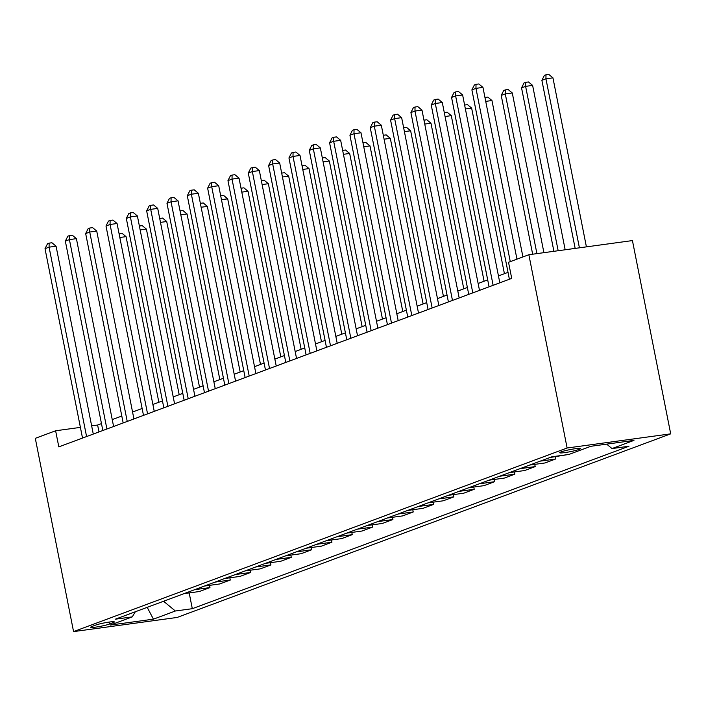 <?xml version="1.0" encoding="UTF-8"?>
<svg xmlns="http://www.w3.org/2000/svg" width="706" height="706" viewBox="0 0 706 706"><rect width="100%" height="100%" fill="white"/><g stroke="black" fill="none" stroke-linecap="round" stroke-linejoin="round"><path stroke-width="1.06" d="M561.111 451.884A10.564 1.041 168.8 0 0 559.708 452.714A10.564 1.041 168.8 0 0 567.474 452.193A10.564 1.041 168.8 0 0 579.026 449.431A10.564 1.041 168.8 0 0 580.429 448.61A10.564 1.041 168.8 0 0 572.663 449.122A10.564 1.041 168.8 0 0 561.111 451.884M567.121 448.001L528.856 254.725L632.435 240.578L670.7 433.846L177.144 617.45L73.565 631.605L567.121 448.001L670.7 433.846M80.396 427.386L55.624 430.775L58.819 446.88L511.718 278.393L508.523 262.288L528.856 254.725M109.421 624.069L113.004 622.736A10.228 1.006 168.8 0 0 114.354 621.933A10.228 1.006 168.8 0 0 106.835 622.436A10.228 1.006 168.8 0 0 95.645 625.11L92.071 626.434A10.228 1.006 168.8 0 0 90.712 627.237A10.228 1.006 168.8 0 0 98.231 626.734A10.228 1.006 168.8 0 0 109.421 624.069L109.033 622.092M163.571 601.256L175.37 610.999L192.306 608.687L628.94 446.254L612.005 448.566L606.639 444.127M175.37 610.999L153.423 619.162L110.304 625.057L132.26 616.885L135.34 611.758M612.005 448.566L633.962 440.394L590.851 446.289L568.895 454.452L551.96 456.773L115.325 619.197L132.26 616.885M55.624 430.775L35.3 438.338L73.565 631.605M101.479 423.6L97.622 425.038L91.648 425.85M508.029 272.357L498.454 275.922M487.696 279.92L478.13 283.485M467.372 287.483L457.806 291.048M447.039 295.046L437.473 298.603M426.715 302.609L417.149 306.166M406.391 310.172L396.816 313.729M386.058 317.735L376.492 321.292M365.734 325.298L356.168 328.855M345.402 332.861L335.835 336.418M325.078 340.416L315.511 343.981M304.754 347.979L295.179 351.544M284.421 355.542L274.855 359.098M264.097 363.105L254.531 366.661M243.764 370.668L234.198 374.224M223.44 378.231L213.874 381.787M203.116 385.794L193.541 389.35M182.783 393.357L173.217 396.913M162.459 400.92L152.893 404.476M142.127 408.474L132.56 412.039M121.803 416.037L112.236 419.602M98.981 431.94L97.622 425.038M192.306 608.687L189.19 592.916M184.116 593.614L199.383 591.522L209.956 587.595L209.514 585.353M567.236 454.682L550.009 457.497M540.249 461.124L555.525 459.041L555.084 456.8M555.525 459.041L544.953 462.968L529.677 465.06M519.925 468.687L535.201 466.604L534.751 464.363M535.201 466.604L524.629 470.531L509.353 472.623M499.592 476.25L514.868 474.158L514.427 471.926M514.868 474.158L504.305 478.094L489.029 480.186M479.268 483.813L494.544 481.721L494.103 479.489M494.544 481.721L483.972 485.657L468.696 487.74M458.944 491.376L474.211 489.284L473.77 487.052M474.211 489.284L463.648 493.22L448.372 495.303M438.611 498.939L453.887 496.847L453.446 494.615M453.887 496.847L443.315 500.783L428.039 502.866M418.287 506.493L433.563 504.411L433.113 502.178M433.563 504.411L422.991 508.346L407.715 510.429M397.955 514.056L413.231 511.974L412.789 509.732M413.231 511.974L402.658 515.901L387.391 517.992M377.631 521.619L392.907 519.537L392.465 517.295M392.907 519.537L382.334 523.464L367.058 525.555M357.307 529.182L372.574 527.1L372.133 524.858M372.574 527.1L362.01 531.027L346.734 533.118M336.974 536.745L352.25 534.663L351.809 532.421M352.25 534.663L341.678 538.59L326.401 540.681M316.65 544.308L331.926 542.217L331.476 539.984M331.926 542.217L321.354 546.153L306.077 548.244M296.317 551.871L311.593 549.78L311.152 547.547M311.593 549.78L301.021 553.716L285.753 555.798M275.993 559.434L291.269 557.343L290.828 555.11M291.269 557.343L280.697 561.279L265.421 563.362M255.669 566.997L270.936 564.906L270.495 562.673M270.936 564.906L260.373 568.842L245.097 570.925M235.336 574.552L250.612 572.469L250.171 570.236M250.612 572.469L240.04 576.405L224.764 578.488M215.012 582.115L230.288 580.032L229.838 577.79M230.288 580.032L219.716 583.959L204.44 586.051M194.679 589.678L209.956 587.595M147.201 607.345L153.423 619.162M93.271 434.058L56.074 246.209L49.076 247.162L86.582 436.555M45.016 248.671L47.505 243.746L49.129 243.138L49.076 247.162L45.016 248.671L82.514 438.064M49.129 243.138L51.926 242.758L56.074 246.209M158.859 402.252L126.065 236.642L119.826 237.498M119.058 233.598L121.917 233.201L126.065 236.642M113.604 426.495L76.407 238.646L69.409 239.599L106.906 428.992M65.34 241.117L67.829 236.183L69.462 235.583L69.409 239.599L65.34 241.117L102.838 430.501M69.462 235.583L72.259 235.195L76.407 238.646M133.928 418.94L96.731 231.083L89.733 232.036L127.23 421.429M85.664 233.554L88.162 228.62L89.786 228.02L89.733 232.036L85.664 233.554L123.171 422.938M89.786 228.02L92.583 227.632L96.731 231.083M154.252 411.377L117.064 223.52L110.065 224.473L147.563 413.866M105.997 225.991L108.486 221.057L110.11 220.457L110.065 224.473L105.997 225.991L143.494 415.375M110.11 220.457L112.916 220.069L117.064 223.52M179.183 394.689L146.389 229.079L140.159 229.935M139.382 226.044L142.241 225.638L146.389 229.079M199.507 387.135L166.722 221.516L160.483 222.372M159.715 218.481L162.574 218.075L166.722 221.516M219.84 379.572L187.046 213.962L180.807 214.809M180.039 210.917L182.898 210.512L187.046 213.962M174.585 403.814L137.388 215.957L130.389 216.91L167.887 406.303M126.321 218.428L128.81 213.494L130.442 212.894L130.389 216.91L126.321 218.428L163.827 407.812M130.442 212.894L133.24 212.515L137.388 215.957M240.164 372.009L207.37 206.399L201.139 207.246M200.363 203.354L203.222 202.949L207.37 206.399M194.909 396.251L157.712 208.394L150.713 209.355L188.22 398.74M146.654 210.865L149.142 205.94L150.766 205.331L150.713 209.355L146.654 210.865L184.151 400.249M150.766 205.331L153.564 204.952L157.712 208.394M215.242 388.688L178.044 200.831L171.046 201.792L208.544 391.177M166.978 203.302L169.466 198.377L171.099 197.768L171.046 201.792L166.978 203.302L204.475 392.695M171.099 197.768L173.897 197.389L178.044 200.831M235.566 381.125L198.368 193.267L191.37 194.229L228.868 383.614M187.302 195.738L189.799 190.814L191.423 190.205L191.37 194.229L187.302 195.738L224.808 385.132M191.423 190.205L194.221 189.826L198.368 193.267M255.89 373.562L218.701 185.713L211.703 186.666L249.2 376.051M207.635 188.175L210.123 183.251L211.747 182.642L211.703 186.666L207.635 188.175L245.132 377.569M211.747 182.642L214.553 182.263L218.701 185.713M276.222 365.999L239.025 178.15L232.027 179.103L269.524 368.497M227.959 180.612L230.447 175.688L232.08 175.079L232.027 179.103L227.959 180.612L265.465 370.006M232.08 175.079L234.877 174.7L239.025 178.15M260.496 364.446L227.703 198.836L221.463 199.683M220.696 195.791L223.555 195.386L227.703 198.836M280.82 356.883L248.027 191.273L241.796 192.12M241.02 188.228L243.879 187.822L248.027 191.273M301.144 349.32L268.359 183.71L262.12 184.566M261.352 180.665L264.212 180.259L268.359 183.71M321.477 341.757L288.683 176.147L282.444 177.003M281.676 173.102L284.536 172.705L288.683 176.147M341.801 334.194L309.007 168.584L302.777 169.44M302 165.539L304.86 165.142L309.007 168.584M296.546 358.436L259.349 170.587L252.351 171.54L289.857 360.934M248.291 173.058L250.78 168.125L252.404 167.525L252.351 171.54L248.291 173.058L285.789 362.443M252.404 167.525L255.201 167.137L259.349 170.587M362.134 326.631L329.34 161.021L323.101 161.877M322.333 157.985L325.192 157.579L329.34 161.021M316.879 350.882L279.682 163.024L272.684 163.977L310.181 353.371M268.615 165.495L271.104 160.562L272.737 159.962L272.684 163.977L268.615 165.495L306.113 354.88M272.737 159.962L275.534 159.574L279.682 163.024M382.458 319.077L349.664 153.458L343.434 154.314M342.657 150.422L345.516 150.016L349.664 153.458M337.203 343.319L300.006 155.461L293.008 156.414L330.505 345.808M288.948 157.932L291.437 152.999L293.061 152.399L293.008 156.414L288.948 157.932L326.446 347.317M293.061 152.399L295.858 152.011L300.006 155.461M402.782 311.514L369.997 145.904L363.758 146.751M362.99 142.859L365.849 142.453L369.997 145.904M357.527 335.756L320.339 147.898L313.34 148.86L350.838 338.245M309.272 150.369L311.761 145.436L313.385 144.836L313.34 148.86L309.272 150.369L346.77 339.754M313.385 144.836L316.191 144.456L320.339 147.898M423.115 303.951L390.321 138.341L384.082 139.188M383.314 135.296L386.173 134.89L390.321 138.341M377.86 328.193L340.663 140.335L333.664 141.297L371.162 330.682M329.596 142.806L332.085 137.882L333.717 137.273L333.664 141.297L329.596 142.806L367.102 332.191M333.717 137.273L336.515 136.893L340.663 140.335M443.439 296.388L410.645 130.778L404.414 131.625M403.638 127.733L406.497 127.327L410.645 130.778M398.184 320.63L360.987 132.772L353.988 133.734L391.495 323.119M349.929 135.243L352.418 130.319L354.041 129.71L353.988 133.734L349.929 135.243L387.426 324.636M354.041 129.71L356.839 129.33L360.987 132.772M463.771 288.825L430.978 123.215L424.738 124.062M423.971 120.17L426.83 119.764L430.978 123.215M418.517 313.067L381.319 125.218L374.321 126.171L411.819 315.556M370.253 127.68L372.742 122.756L374.374 122.147L374.321 126.171L370.253 127.68L407.75 317.073M374.374 122.147L377.172 121.767L381.319 125.218M438.841 305.504L401.643 117.655L394.645 118.608L432.143 307.993M390.586 120.117L393.074 115.193L394.698 114.584L394.645 118.608L390.586 120.117L428.083 309.51M394.698 114.584L397.496 114.204L401.643 117.655M459.165 297.941L421.976 110.092L414.978 111.045L452.475 300.438M410.91 112.554L413.398 107.63L415.022 107.021L414.978 111.045L410.91 112.554L448.407 301.947M415.022 107.021L417.828 106.641L421.976 110.092M479.498 290.378L442.3 102.529L435.302 103.482L472.799 292.875M431.234 105L433.722 100.067L435.355 99.467L435.302 103.482L431.234 105L468.74 294.384M435.355 99.467L438.152 99.078L442.3 102.529M484.095 281.262L451.302 115.652L445.071 116.508M444.295 112.607L447.154 112.201L451.302 115.652M504.419 273.699L471.634 108.089L465.395 108.945M464.627 105.044L467.487 104.647L471.634 108.089M522.925 256.931L491.958 100.526L485.719 101.382M484.951 97.49L487.811 97.084L491.958 100.526M543.911 252.669L512.282 92.963L505.284 93.924L501.225 95.434L532.659 254.213M536.913 253.63L505.284 93.924L505.337 89.9L508.135 89.521L512.282 92.963M501.225 95.434L503.713 90.509L505.337 89.9M499.822 282.824L462.624 94.966L455.626 95.919L493.132 285.312M451.566 97.437L454.055 92.504L455.679 91.904L455.626 95.919L451.566 97.437L489.064 286.821M455.679 91.904L458.476 91.515L462.624 94.966M565.162 249.765L532.615 85.4L525.617 86.361L521.549 87.871L553.91 251.31M558.164 250.727L525.617 86.361L525.67 82.337L528.467 81.958L532.615 85.4M521.549 87.871L524.037 82.946L525.67 82.337M516.96 259.155L482.957 87.403L475.959 88.356L510.27 261.644M471.89 89.874L474.379 84.941L476.012 84.341L475.959 88.356L471.89 89.874L509.388 279.258M476.012 84.341L478.809 83.952L482.957 87.403M586.412 246.862L552.939 77.845L545.941 78.798L541.881 80.307L575.161 248.406M579.414 247.824L545.941 78.798L545.994 74.774L548.791 74.395L552.939 77.845M541.881 80.307L544.37 75.383L545.994 74.774M112.801 621.712L113.004 622.736"/></g></svg>
